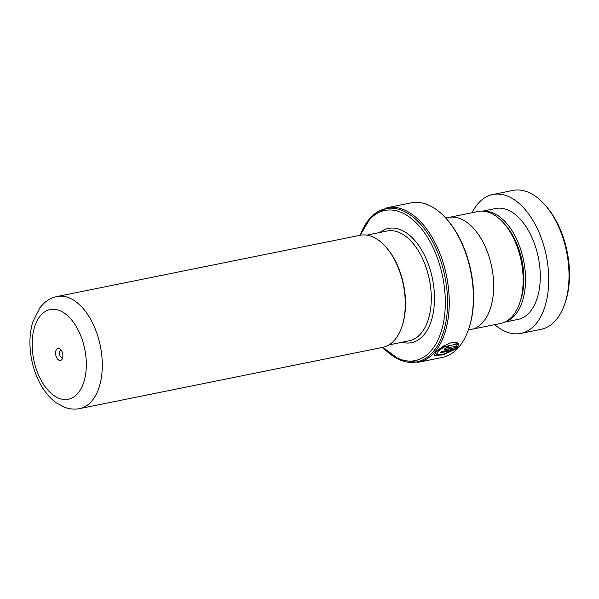 <?xml version="1.0" encoding="UTF-8"?>
<svg xmlns="http://www.w3.org/2000/svg" width="599" height="599" viewBox="0 0 599 599"><rect width="100%" height="100%" fill="white"/><g stroke="black" fill="none" stroke-linecap="round" stroke-linejoin="round"><path stroke-width="0.9" d="M449.812 217.227L478.039 211.522A57.092 32.503 78.6 0 1 503.25 222.648L505.152 224.76A53.708 30.579 78.6 0 1 515.395 240.551A53.708 30.579 78.6 0 1 520.501 300.728L519.573 303.401A57.092 32.503 78.6 0 1 500.659 323.453L472.424 329.151M503.25 222.648A57.092 32.503 78.6 0 1 514.137 239.435A57.092 32.503 78.6 0 1 519.573 303.401M385.352 246.414L385.996 247.125A56.036 31.897 78.6 0 1 396.68 263.597A56.036 31.897 78.6 0 1 402.011 326.38L401.697 327.286A57.175 32.548 -101.4 0 0 396.261 263.223A57.175 32.548 -101.4 0 0 385.352 246.414A57.175 32.548 -101.4 0 0 360.111 235.272L57.122 296.498A57.175 32.548 78.6 0 1 93.272 324.448A57.175 32.548 78.6 0 1 79.772 408.585L382.761 347.36A57.175 32.548 -101.4 0 0 401.697 327.286M61.922 351.373A6.17 3.512 -101.4 0 0 60.746 349.554A6.17 3.512 -101.4 0 0 56.276 349.831A6.17 3.512 -101.4 0 0 56.561 357.431A6.17 3.512 -101.4 0 0 62.506 358.284A6.17 3.512 -101.4 0 0 61.922 351.373M61.577 350.714A3.429 1.954 -101.4 0 0 60.769 350.595A3.429 1.954 -101.4 0 0 59.96 355.641A3.429 1.954 -101.4 0 0 62.131 357.318A3.429 1.954 -101.4 0 0 62.828 356.899M382.896 347.33A76.567 43.585 -101.4 0 0 437.277 341.363A76.567 43.585 -101.4 0 0 433.227 247.926A76.567 43.585 -101.4 0 0 360.239 235.242A78.184 44.506 -101.4 0 1 435.226 246.87A78.184 44.506 -101.4 0 1 439.067 342.868A78.184 44.506 -101.4 0 1 382.858 347.338L400.184 360.134L418.207 362.313L442.309 357.438A78.851 44.888 -101.4 0 0 468.425 329.757A78.851 44.888 -101.4 0 0 460.923 241.412A78.851 44.888 -101.4 0 0 445.888 218.231A78.851 44.888 -101.4 0 0 411.071 202.859L386.969 207.726A78.851 44.888 78.6 0 1 436.821 246.279A78.851 44.888 78.6 0 1 418.207 362.313M445.888 218.231L446.532 218.942A77.713 44.236 78.6 0 1 461.35 241.786A77.713 44.236 78.6 0 1 468.74 328.851L468.425 329.757M456.708 348.498L441.56 351.561A78.851 44.888 78.6 0 1 440.355 352.811L452.754 350.303L442.639 354.436L436.619 354.353L438.228 351.336L443.634 347.135L455.33 344.388L457.606 342.942L451.459 342.546L443.035 346.215L436.214 351.598L434.11 355.349L443.275 354.908L456.708 348.498M447.124 348.176C446.09 347.982 446.45 347.487 448.217 346.701A78.851 44.888 78.6 0 0 449.265 345.144L444.076 349.292L445.985 349.576L457.883 347.18L458.415 343.759L456.116 345.166L456.258 346.334L446.457 347.959M445.693 218.014L448.524 217.444A57.137 32.526 78.6 0 1 484.651 245.38A57.137 32.526 78.6 0 1 471.158 329.457L468.328 330.027M447.026 347.989C445.993 347.787 446.352 347.3 448.112 346.514L448.217 346.701M448.988 345.234A78.626 44.76 78.6 0 1 448.112 346.514M444.039 349.187L445.985 349.576M445.896 349.389L457.883 347.18M457.786 346.986L458.31 343.571M434.08 355.244L443.14 354.713L456.318 348.581M440.632 352.534L452.754 350.303M436.581 354.249L438.139 351.134L443.545 346.948L455.33 344.388M455.225 344.208L457.501 342.763M544.319 204.222L545.607 205.644A68.571 39.032 78.6 0 1 557.489 223.36A68.571 39.032 78.6 0 1 565.201 302.63L564.572 304.434A70.854 40.335 -101.4 0 0 556.598 222.529A70.854 40.335 -101.4 0 0 544.319 204.222A70.854 40.335 -101.4 0 0 513.036 190.415L492.775 194.51A70.854 40.335 -101.4 0 0 472.087 212.727M494.707 324.651A70.854 40.335 -101.4 0 0 520.845 333.403L541.107 329.315A70.854 40.335 -101.4 0 0 564.572 304.434M505.309 321.85A56.568 32.204 -101.4 0 0 515.649 237.129A56.568 32.204 -101.4 0 0 482.944 211.192M504.867 322.06L518.015 319.402A56.568 32.204 -101.4 0 0 530.385 234.149A56.568 32.204 -101.4 0 0 495.605 208.512L482.457 211.17M520.845 333.403A70.854 40.335 -101.4 0 0 536.337 226.624A70.854 40.335 -101.4 0 0 492.775 194.51M366.79 235.122L387.051 231.027A55.999 31.874 78.6 0 1 422.452 258.409A55.999 31.874 78.6 0 1 409.229 340.809L388.976 344.897M39.377 376.876A45.749 26.042 -101.4 0 0 77.66 393.55A45.749 26.042 -101.4 0 0 79.105 331.928A45.749 26.042 -101.4 0 0 40.822 315.254A45.749 26.042 -101.4 0 0 39.377 376.876M379.871 232.479A58.283 33.177 78.6 0 1 425.29 256.911A58.283 33.177 78.6 0 1 432.014 318.391A58.283 33.177 78.6 0 1 402.056 342.254M79.772 408.585C74.725 409.559 69.754 409.154 64.849 407.38L56.336 402.872C48.886 397.407 42.858 389.747 38.246 379.886C33.05 368.64 30.279 356.712 29.95 344.111C29.785 336.129 30.744 328.716 32.833 321.865L39.863 307.781L43.839 303.408C47.665 299.867 52.098 297.561 57.122 296.498M386.969 207.726L371.208 216.733L360.209 235.25"/></g></svg>
